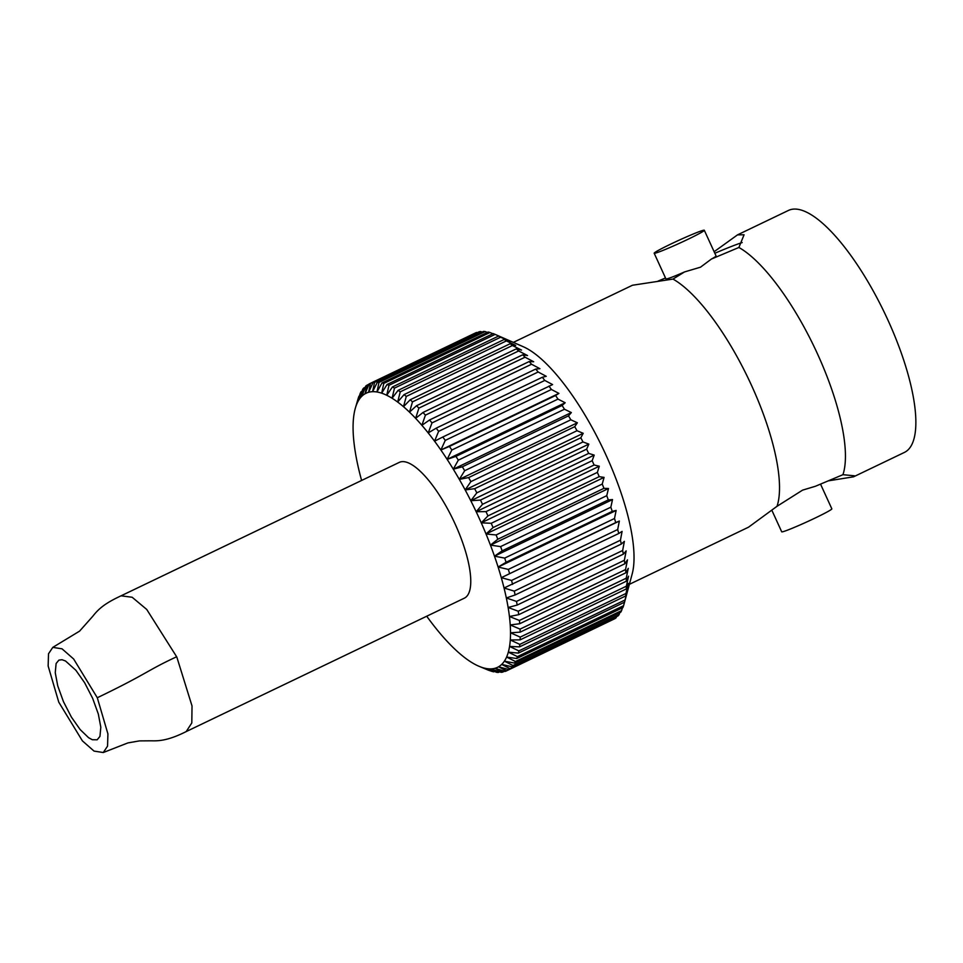 <?xml version="1.0" encoding="UTF-8"?>
<svg xmlns="http://www.w3.org/2000/svg" width="963" height="963" viewBox="0 0 963 963"><rect width="100%" height="100%" fill="white"/><g stroke="black" fill="none" stroke-linecap="round" stroke-linejoin="round"><path stroke-width="1.44" d="M714.125 251.716L737.502 234.876L744.074 234.767L738.898 247.467A134.17 42.408 64.4 0 1 817.418 353.734A134.17 42.408 64.4 0 1 842.938 474.687L854.422 475.794L853.543 476.817L828.108 480.886M853.543 476.817L904.438 452.405A134.17 42.408 -115.6 0 0 887.862 319.945A134.17 42.408 -115.6 0 0 788.396 210.464L737.502 234.876M687.763 239.39A27.566 1.469 155.4 0 1 654.178 253.233A27.566 1.469 155.4 0 1 670.717 244.108A27.566 1.469 155.4 0 1 704.314 230.277A27.566 1.469 155.4 0 1 687.763 239.39M654.178 253.233L665.927 278.897A27.566 1.469 -24.6 0 0 684.573 271.915L700.486 267.196L711.416 259.047L738.898 247.467M361.606 480.453A151.985 48.042 64.4 0 1 359.536 472.568A151.985 48.042 64.4 0 1 357.261 462.613A151.985 48.042 64.4 0 1 355.467 453.104A151.985 48.042 64.4 0 1 354.167 444.087A151.985 48.042 64.4 0 1 353.361 435.637A151.985 48.042 64.4 0 1 353.072 427.789A151.985 48.042 64.4 0 1 353.301 420.614A151.985 48.042 64.4 0 1 354.035 414.15A151.985 48.042 64.4 0 1 355.263 408.444A151.985 48.042 64.4 0 1 355.395 407.999A151.985 48.042 64.4 0 1 356.996 403.521A151.985 48.042 64.4 0 1 359.211 399.416A151.985 48.042 64.4 0 1 361.907 396.166A151.985 48.042 64.4 0 1 365.037 393.783A151.985 48.042 64.4 0 1 368.612 392.29A151.985 48.042 64.4 0 1 372.597 391.688A151.985 48.042 64.4 0 1 376.966 391.989A151.985 48.042 64.4 0 1 381.685 393.181A151.985 48.042 64.4 0 1 386.741 395.275L388.98 385.296L495.138 334.39A159.064 50.281 -115.6 0 0 495.078 334.366L523.294 346.74A134.17 42.408 64.4 0 1 606.016 455.126A134.17 42.408 64.4 0 1 632.21 573.828L624.554 602.188A159.064 50.281 -115.6 0 0 625.023 599.997L518.876 650.904A159.064 50.281 64.4 0 1 518.395 653.107L624.554 602.188L623.567 605.715L517.42 656.622A159.064 50.281 64.4 0 1 516.746 658.523L622.905 607.605A159.064 50.281 -115.6 0 0 623.567 605.715M842.926 474.687L815.444 486.255L802.564 490.143L777.021 506.297A134.17 42.408 -115.6 0 0 751.501 385.344A134.17 42.408 -115.6 0 0 672.993 279.077L632.474 285.241L513.351 342.383M771.893 510.342L781.703 531.793A27.566 1.469 -24.6 0 0 815.3 517.95A27.566 1.469 -24.6 0 0 831.839 508.837L820.524 484.1M476.649 332.464A159.064 50.281 -115.6 0 0 475.277 333.029L369.118 383.948A159.064 50.281 64.4 0 1 370.49 383.37L477.275 332.656M495.078 334.366A159.064 50.281 -115.6 0 0 493.188 333.583L387.042 384.502L381.685 393.181L383.804 383.406L489.95 332.5A159.064 50.281 -115.6 0 0 488.145 332.042L381.986 382.949L376.966 391.989L378.977 382.455L485.123 331.549A159.064 50.281 -115.6 0 0 483.45 331.428L377.291 382.347L372.597 391.688L374.535 382.443L480.681 331.537A159.064 50.281 -115.6 0 0 479.153 331.766L372.994 382.672L368.612 392.29L370.49 383.37M480.681 331.537L482.15 332.054M485.123 331.549L487.374 332.416M489.95 332.5L492.912 333.728M495.138 334.39L504.781 338.663L498.581 336.063L392.423 386.97A159.064 50.281 64.4 0 1 394.481 388.113L500.628 337.206A159.064 50.281 -115.6 0 0 498.581 336.063M500.628 337.206L510.113 341.624L504.251 339.445L398.104 390.352A159.064 50.281 64.4 0 1 400.259 391.821L506.406 340.914A159.064 50.281 -115.6 0 0 504.251 339.445M506.406 340.914L515.711 345.44L510.185 343.719L404.039 394.625A159.064 50.281 64.4 0 1 406.278 396.419L512.424 345.512A159.064 50.281 -115.6 0 0 510.185 343.719M512.424 345.512L521.537 350.087L516.349 348.847L410.19 399.765A159.064 50.281 64.4 0 1 412.501 401.86L518.648 350.953A159.064 50.281 -115.6 0 0 516.349 348.847M518.648 350.953L527.531 355.54L522.68 354.817L416.522 405.724A159.064 50.281 64.4 0 1 418.893 408.119L525.04 357.201A159.064 50.281 -115.6 0 0 522.68 354.817M525.04 357.201L533.683 361.751L529.144 361.558L422.998 412.477A159.064 50.281 64.4 0 1 425.405 415.149L531.552 364.231A159.064 50.281 -115.6 0 0 529.144 361.558M531.552 364.231L539.93 368.697L535.717 369.058L429.57 419.964A159.064 50.281 64.4 0 1 432.002 422.901L538.148 371.995A159.064 50.281 -115.6 0 0 535.717 369.058M538.148 371.995L546.25 376.316L542.338 377.255L436.191 428.162A159.064 50.281 64.4 0 1 438.622 431.34L544.781 380.433A159.064 50.281 -115.6 0 0 542.338 377.255M544.781 380.433L552.593 384.574L442.824 436.997A159.064 50.281 64.4 0 1 445.255 440.392L551.402 389.485A159.064 50.281 -115.6 0 0 548.97 386.091M551.402 389.485L558.913 393.398L555.579 395.504L449.42 446.423A159.064 50.281 64.4 0 1 451.828 450.022L557.986 399.103A159.064 50.281 -115.6 0 0 555.579 395.504M557.986 399.103L565.173 402.751L562.103 405.459L455.944 456.366A159.064 50.281 64.4 0 1 458.316 460.145L564.474 409.227A159.064 50.281 -115.6 0 0 562.103 405.459M564.474 409.227L571.336 412.573L568.507 415.86L462.36 466.778A159.064 50.281 64.4 0 1 464.672 470.702L570.83 419.796A159.064 50.281 -115.6 0 0 568.507 415.86M570.83 419.796L577.355 422.781L574.755 426.669L468.608 477.576A159.064 50.281 64.4 0 1 470.859 481.632L577.006 430.714A159.064 50.281 -115.6 0 0 574.755 426.669M577.006 430.714L583.205 433.314L580.809 437.792L474.651 488.698A159.064 50.281 64.4 0 1 476.817 492.851L582.976 441.945A159.064 50.281 -115.6 0 0 580.809 437.792M582.976 441.945L588.838 444.124L586.623 449.167L480.465 500.074L470.799 500.724A151.985 48.042 64.4 0 1 476.167 511.726A151.985 48.042 64.4 0 1 481.259 522.837L487.952 515.903L594.111 464.997L599.299 466.224L597.373 472.376L491.226 523.282L481.259 522.837A151.985 48.042 64.4 0 1 486.026 533.996A151.985 48.042 64.4 0 1 490.444 545.13A151.985 48.042 64.4 0 1 494.476 556.181A151.985 48.042 64.4 0 1 498.112 567.051A151.985 48.042 64.4 0 1 501.302 577.68A151.985 48.042 64.4 0 1 504.046 588.008A151.985 48.042 64.4 0 1 506.333 597.963A151.985 48.042 64.4 0 1 508.127 607.472A151.985 48.042 64.4 0 1 509.427 616.489A151.985 48.042 64.4 0 1 510.221 624.951A151.985 48.042 64.4 0 1 510.51 632.787A151.985 48.042 64.4 0 1 510.294 639.962A151.985 48.042 64.4 0 1 509.559 646.426A151.985 48.042 64.4 0 1 508.32 652.144A151.985 48.042 64.4 0 1 506.598 657.055A151.985 48.042 64.4 0 1 504.371 661.16A151.985 48.042 64.4 0 1 501.687 664.41A151.985 48.042 64.4 0 1 498.545 666.793A151.985 48.042 64.4 0 1 494.97 668.286A151.985 48.042 64.4 0 1 490.998 668.888A151.985 48.042 64.4 0 1 486.628 668.587A151.985 48.042 64.4 0 1 481.897 667.395A151.985 48.042 64.4 0 1 479.333 666.42A151.985 48.042 64.4 0 1 476.854 665.313A151.985 48.042 64.4 0 1 471.509 662.351A151.985 48.042 64.4 0 1 465.911 658.536A151.985 48.042 64.4 0 1 460.097 653.877A151.985 48.042 64.4 0 1 454.091 648.436A151.985 48.042 64.4 0 1 447.951 642.213A151.985 48.042 64.4 0 1 441.692 635.279A151.985 48.042 64.4 0 1 435.384 627.647A151.985 48.042 64.4 0 1 429.041 619.402A151.985 48.042 64.4 0 1 426.717 616.224M588.682 453.392L594.207 455.114L592.149 460.711L486.002 511.63L476.167 511.726L482.535 504.299L588.682 453.392A159.064 50.281 -115.6 0 0 586.623 449.167M592.149 460.711A159.064 50.281 64.4 0 1 593.136 462.854A159.064 50.281 64.4 0 1 594.111 464.997M742.172 242.568A61.861 3.31 -24.6 0 0 714.835 253.257M665.493 277.97L657.91 281.172M672.993 279.077L684.573 271.915M704.314 230.277L716.063 255.953A27.566 1.469 155.4 0 1 711.416 259.047M629.381 584.324L748.516 527.194L777.021 506.297M599.203 476.661L604.066 477.383L602.248 484.052L496.101 534.959L486.026 533.996L493.056 527.58L599.203 476.661A159.064 50.281 -115.6 0 0 597.373 472.376M603.945 488.337L608.484 488.518L606.75 495.68L500.591 546.599L490.444 545.13L497.799 539.244L603.945 488.337A159.064 50.281 -115.6 0 0 602.248 484.052M608.303 499.929L612.516 499.568L610.843 507.188L504.684 558.095L494.476 556.181L502.144 550.836L608.303 499.929A159.064 50.281 -115.6 0 0 606.75 495.68M612.239 511.377L616.139 510.438L614.502 518.503L508.344 569.41L498.112 567.051L506.081 562.284L612.239 511.377A159.064 50.281 -115.6 0 0 610.843 507.188M615.73 522.584L619.341 521.067L617.692 529.53L511.546 580.448L501.302 577.68L615.73 522.584A159.064 50.281 -115.6 0 0 614.502 518.503M618.752 533.502L622.086 531.395L620.425 540.231L514.266 591.138L504.046 588.008L618.752 533.502A159.064 50.281 -115.6 0 0 617.692 529.53M621.291 544.059L624.373 541.35L622.652 550.499L516.493 601.418L506.333 597.963L515.145 594.965L621.291 544.059A159.064 50.281 -115.6 0 0 620.425 540.231M623.338 554.158L626.167 550.872L624.361 560.297L518.214 611.216L508.127 607.472L517.191 605.077L623.338 554.158A159.064 50.281 -115.6 0 0 622.652 550.499M624.867 563.764L627.467 559.876L625.553 569.554L519.406 620.461L509.427 616.489L518.708 614.683L624.867 563.764A159.064 50.281 -115.6 0 0 624.361 560.297M625.866 572.804L628.261 568.339L626.227 578.209L520.068 629.116L510.221 624.951L519.719 623.723L625.866 572.804A159.064 50.281 -115.6 0 0 625.553 569.554M626.335 581.219L628.55 576.175L626.359 586.202L520.213 637.109L510.51 632.787L520.189 632.137L626.335 581.219A159.064 50.281 -115.6 0 0 626.227 578.209M626.275 588.959L628.333 583.349L625.962 593.473L519.803 644.391L510.294 639.962L520.116 639.865L626.275 588.959A159.064 50.281 -115.6 0 0 626.359 586.202M518.876 650.904L509.559 646.426L519.526 646.871L625.673 595.965A159.064 50.281 -115.6 0 0 625.962 593.473M625.673 595.965L627.599 589.813L625.023 599.997M622.423 607.834L621.592 610.602L515.446 661.509A159.064 50.281 64.4 0 1 514.591 663.086L620.738 612.179A159.064 50.281 -115.6 0 0 621.592 610.602M619.763 612.637L619.113 614.611L512.966 665.517A159.064 50.281 64.4 0 1 511.931 666.769L618.077 615.863A159.064 50.281 -115.6 0 0 619.113 614.611M616.561 616.585L616.151 617.728L509.993 668.635A159.064 50.281 64.4 0 1 508.789 669.55L614.948 618.643A159.064 50.281 -115.6 0 0 616.151 617.728M612.829 619.654L506.562 670.838A159.064 50.281 64.4 0 1 505.19 671.416L494.97 668.286L502.686 672.102A159.064 50.281 64.4 0 1 501.157 672.33L490.998 668.888L498.389 672.439A159.064 50.281 64.4 0 1 496.703 672.318L486.628 668.587L493.694 671.825A159.064 50.281 64.4 0 1 491.876 671.367L488.638 670.284A159.064 50.281 64.4 0 1 487.591 669.851L479.333 666.42M486.002 511.63A159.064 50.281 64.4 0 1 487.952 515.903M599.299 466.224L481.259 522.837M476.167 511.726L594.207 455.114M392.423 386.97L386.741 395.275A151.985 48.042 64.4 0 1 392.073 398.237A151.985 48.042 64.4 0 1 397.671 402.053A151.985 48.042 64.4 0 1 403.497 406.699A151.985 48.042 64.4 0 1 409.492 412.152A151.985 48.042 64.4 0 1 415.643 418.363A151.985 48.042 64.4 0 1 421.89 425.309A151.985 48.042 64.4 0 1 428.21 432.929A151.985 48.042 64.4 0 1 434.554 441.186A151.985 48.042 64.4 0 1 440.873 450.01A151.985 48.042 64.4 0 1 447.133 459.363A151.985 48.042 64.4 0 1 453.296 469.186A151.985 48.042 64.4 0 1 459.327 479.393A151.985 48.042 64.4 0 1 465.165 489.926A151.985 48.042 64.4 0 1 470.799 500.724L476.817 492.851M493.056 527.58A159.064 50.281 -115.6 0 0 491.226 523.282M369.118 383.948L365.037 393.783L366.891 385.224L369.01 384.213M366.891 385.224A159.064 50.281 64.4 0 0 365.687 386.139L361.907 396.166L363.761 388.005L365.254 387.295M355.395 407.999L358.272 398.152A159.064 50.281 64.4 0 1 358.934 396.262L356.996 403.521L360.246 393.265A159.064 50.281 64.4 0 1 361.101 391.688L359.211 399.416L362.726 389.257A159.064 50.281 64.4 0 1 363.761 388.005M356.021 405.832L355.479 407.686M506.562 670.838L498.545 666.793L508.789 669.55M509.993 668.635L501.687 664.41L511.931 666.769M512.966 665.517L504.371 661.16L514.591 663.086M515.446 661.509L506.598 657.055L516.746 658.523M517.42 656.622L508.32 652.144L518.395 653.107M519.803 644.391A159.064 50.281 64.4 0 1 519.526 646.871M520.213 637.109A159.064 50.281 64.4 0 1 520.116 639.865M520.068 629.116A159.064 50.281 64.4 0 1 520.189 632.137M519.406 620.461A159.064 50.281 64.4 0 1 519.719 623.723M518.214 611.216A159.064 50.281 64.4 0 1 518.708 614.683M516.493 601.418A159.064 50.281 64.4 0 1 517.191 605.077M514.266 591.138A159.064 50.281 64.4 0 1 515.145 594.965M511.546 580.448A159.064 50.281 64.4 0 1 512.605 584.421M508.344 569.41A159.064 50.281 64.4 0 1 509.571 573.503M504.684 558.095A159.064 50.281 64.4 0 1 506.081 562.284M500.591 546.599A159.064 50.281 64.4 0 1 502.144 550.836M496.101 534.959A159.064 50.281 64.4 0 1 497.799 539.244M482.535 504.299A159.064 50.281 -115.6 0 0 480.465 500.074M474.651 488.698L465.165 489.926L470.859 481.632M468.608 477.576L459.327 479.393L464.672 470.702M462.36 466.778L453.296 469.186L458.316 460.145M455.944 456.366L447.133 459.363L451.828 450.022M449.42 446.423L440.873 450.01L445.255 440.392M442.824 436.997L434.554 441.186L438.622 431.34M436.191 428.162L428.21 432.929L432.002 422.901M429.57 419.964L421.89 425.309L425.405 415.149M422.998 412.477L415.643 418.363L418.893 408.119M416.522 405.724L409.492 412.152L412.501 401.86M410.19 399.765L403.497 406.699L406.278 396.419M404.039 394.625L397.671 402.053L400.259 391.821M398.104 390.352L392.073 398.237L394.481 388.113M387.042 384.502A159.064 50.281 64.4 0 1 388.98 385.296M381.986 382.949A159.064 50.281 64.4 0 1 383.804 383.406M377.291 382.347A159.064 50.281 64.4 0 1 378.977 382.455M372.994 382.672A159.064 50.281 64.4 0 1 374.535 382.443M604.066 477.383L486.026 533.996M470.799 500.724L588.838 444.124M608.484 488.518L490.444 545.13M465.165 489.926L583.205 433.314M612.516 499.568L494.476 556.181M459.327 479.393L577.355 422.781M616.139 510.438L498.112 567.051M453.296 469.186L571.336 412.573M619.341 521.067L501.302 577.68M447.133 459.363L565.173 402.751M440.873 450.01L558.913 393.398M504.54 671.211L502.686 672.102M365.037 393.783L368.66 392.049M499.653 671.825L498.389 672.439M494.416 671.476L493.694 671.825M361.101 391.688L362.028 391.243M186.184 731.579L464.359 598.167A75.283 23.798 -115.6 0 0 455.054 523.836A75.283 23.798 -115.6 0 0 399.236 462.409L121.061 595.82L132.16 597.253L146.725 609.447L176.662 656.778A75.283 23.798 64.4 0 1 176.879 657.248L192.022 705.951L191.806 722.948L186.196 731.579C165.407 742.076 156.006 740.764 150.24 740.812L139.454 740.896L127.898 742.918L103.27 752.536L94.037 751.092L82.409 740.884L58.767 702.159L48.15 666.011L48.511 653.781L52.796 647.377L62.029 648.821L73.657 659.017L97.299 697.742L107.916 733.89L107.555 746.132L103.27 752.536M92.629 698.283L84.636 682.755L75.896 670.308L65.532 661.003L62.017 659.727L58.899 660.124L56.119 663.507L55.252 672.68L57.732 685.837L63.438 701.63L71.431 717.146L80.17 729.593L88.596 737.706L92.34 739.74L97.167 739.789L99.947 736.406L100.814 727.234L98.334 714.065L92.629 698.283M52.796 647.377L79.592 631.126L92.773 616.284C98.744 608.628 105.196 603.199 121.049 595.82L132.16 597.253L146.725 609.447L176.662 656.778C147.303 670.308 147.279 673.715 97.299 697.742"/></g></svg>
